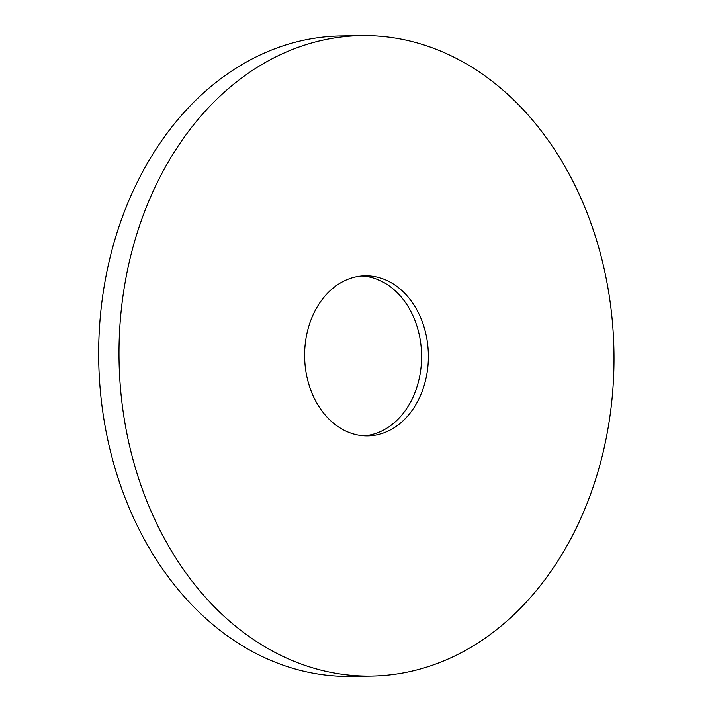<?xml version="1.0" encoding="UTF-8"?>
<svg xmlns="http://www.w3.org/2000/svg" width="712" height="712" viewBox="0 0 712 712"><rect width="100%" height="100%" fill="white"/><g stroke="black" fill="none" stroke-linecap="round" stroke-linejoin="round"><path stroke-width="1.07" d="M371.637 676.071L351.31 676.4A320.275 247.491 -90.9 0 1 98.71 360.138A320.275 247.491 -90.9 0 1 341.021 35.929L361.349 35.6A320.275 247.491 -90.9 0 1 409.089 40.824A320.275 247.491 -90.9 0 1 613.29 382.851A320.275 247.491 -90.9 0 1 371.637 676.071A320.275 247.491 -90.9 0 1 119.038 359.809A320.275 247.491 -90.9 0 1 361.349 35.6M377.146 277.084A80.073 61.873 89.1 0 0 365.212 275.775A80.073 61.873 89.1 0 0 304.629 356.828A80.073 61.873 89.1 0 0 367.784 435.895A80.073 61.873 89.1 0 0 428.197 362.586A80.073 61.873 89.1 0 0 377.146 277.084M364.393 435.833A80.073 61.873 89.1 0 0 421.522 360.512A80.073 61.873 89.1 0 0 370.365 277.19A80.073 61.873 89.1 0 0 361.821 275.953"/></g></svg>
